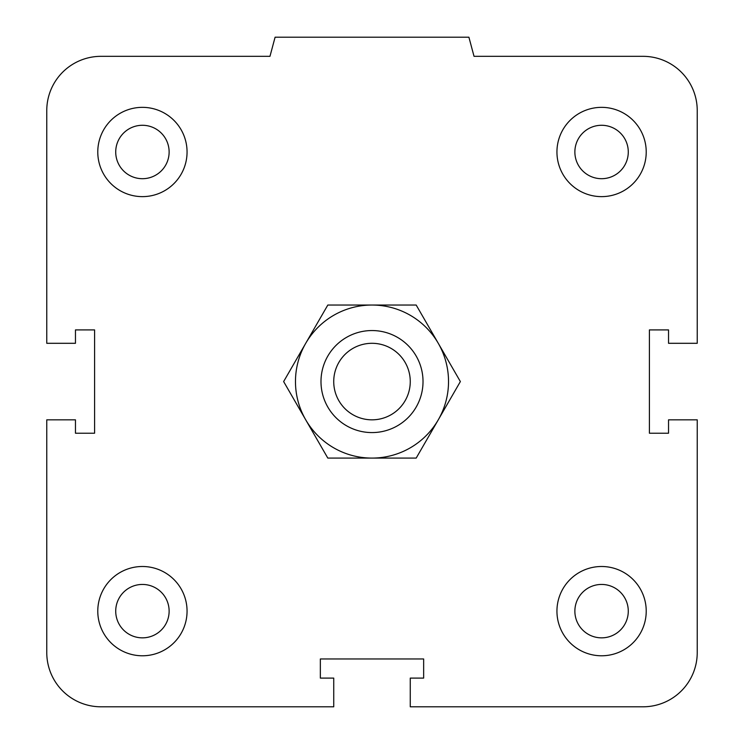 <?xml version="1.0" encoding="UTF-8"?>
<svg xmlns="http://www.w3.org/2000/svg" width="744" height="744" viewBox="0 0 744 744"><rect width="100%" height="100%" fill="white"/><g stroke="black" fill="none" stroke-linecap="round" stroke-linejoin="round"><path stroke-width="1.12" d="M574.87 611.14A26.71 26.71 0 0 1 601.58 584.44A26.71 26.71 0 0 1 628.28 611.14A26.71 26.71 0 0 1 601.58 637.85A26.71 26.71 0 0 1 574.87 611.14M556.94 611.14A44.64 44.64 0 0 1 623.9 572.48A44.64 44.64 0 0 1 623.9 649.8A44.64 44.64 0 0 1 556.94 611.14M115.72 611.14A26.71 26.71 0 0 1 142.42 584.44A26.71 26.71 0 0 1 169.13 611.14A26.71 26.71 0 0 1 142.42 637.85A26.71 26.71 0 0 1 115.72 611.14M97.78 611.14A44.64 44.64 0 0 1 164.74 572.48A44.64 44.64 0 0 1 164.74 649.8A44.64 44.64 0 0 1 97.78 611.14M115.72 151.99A26.71 26.71 0 0 1 142.42 125.28A26.71 26.71 0 0 1 169.13 151.99A26.71 26.71 0 0 1 142.42 178.7A26.71 26.71 0 0 1 115.72 151.99M97.78 151.99A44.64 44.64 0 0 1 164.74 113.33A44.64 44.64 0 0 1 164.74 190.65A44.64 44.64 0 0 1 97.78 151.99M574.87 151.99A26.71 26.71 0 0 1 601.58 125.28A26.71 26.71 0 0 1 628.28 151.99A26.71 26.71 0 0 1 601.58 178.7A26.71 26.71 0 0 1 574.87 151.99M556.94 151.99A44.64 44.64 0 0 1 623.9 113.33A44.64 44.64 0 0 1 623.9 190.65A44.64 44.64 0 0 1 556.94 151.99M410.26 678.1L423.652 678.1L423.652 658.97L320.348 658.97L320.348 678.1L333.74 678.1L333.74 706.8L100.97 706.8A54.21 54.21 0 0 1 46.77 652.59L46.77 419.83L75.46 419.83L75.46 433.222L94.59 433.222L94.59 329.908L75.46 329.908L75.46 343.3L46.77 343.3L46.77 110.54A54.21 54.21 0 0 1 100.97 56.33L269.97 56.33L275.094 37.2L468.906 37.2L474.03 56.33L643.03 56.33A54.21 54.21 0 0 1 697.23 110.54L697.23 343.3L668.54 343.3L668.54 329.908L649.41 329.908L649.41 433.222L668.54 433.222L668.54 419.83L697.23 419.83L697.23 652.59A54.21 54.21 0 0 1 643.03 706.8L410.26 706.8L410.26 678.1M423.02 381.57A51.02 51.02 0 0 0 346.49 337.385A51.02 51.02 0 0 0 346.49 425.745A51.02 51.02 0 0 0 423.02 381.57M410.26 381.57A38.26 38.26 0 0 1 352.87 414.706A38.26 38.26 0 0 1 352.87 348.425A38.26 38.26 0 0 1 410.26 381.57M460.369 381.57L438.272 419.83A76.53 76.53 0 0 0 438.272 343.3L460.369 381.57M416.184 458.09L372 458.09A76.53 76.53 0 0 0 438.272 419.83L416.184 458.09M327.816 458.09L305.728 419.83A76.53 76.53 0 0 0 372 458.09L327.816 458.09M283.631 381.57L305.728 343.3A76.53 76.53 0 0 0 305.728 419.83L283.631 381.57M305.728 343.3L327.816 305.04L372 305.04A76.53 76.53 0 0 0 305.728 343.3M372 305.04L416.184 305.04L438.272 343.3A76.53 76.53 0 0 0 372 305.04"/></g></svg>
